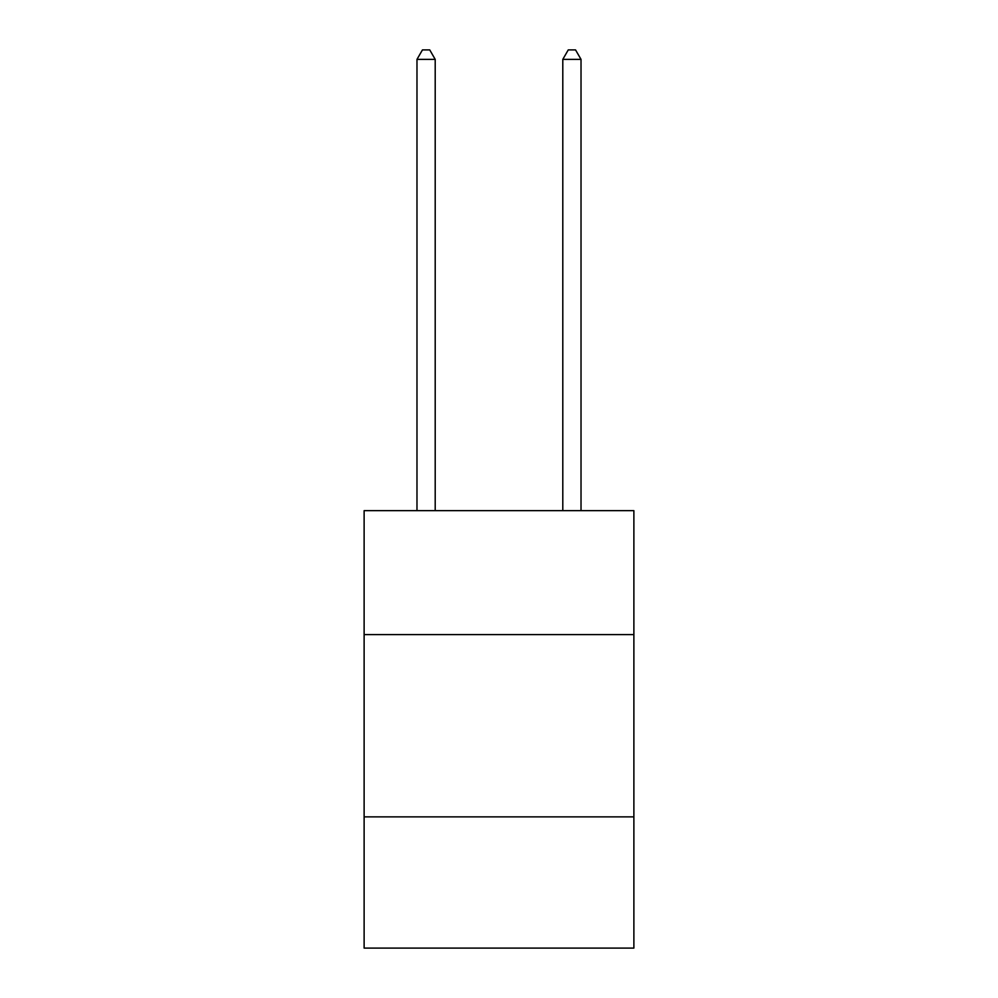 <?xml version="1.0" encoding="UTF-8"?>
<svg xmlns="http://www.w3.org/2000/svg" width="998" height="998" viewBox="0 0 998 998"><rect width="100%" height="100%" fill="white"/><g stroke="black" fill="none" stroke-linecap="round" stroke-linejoin="round"><path stroke-width="1.5" d="M633.88 634.603L633.88 510.664L364.12 510.664L364.12 634.603L633.88 634.603L633.88 948.1L364.12 948.1L364.12 634.603M633.88 816.875L364.12 816.875M435.203 510.664L435.203 59.381L416.977 59.381L416.977 510.664M416.977 59.381L422.453 49.9L429.739 49.9L435.203 59.381M581.023 510.664L581.023 59.381L562.797 59.381L562.797 510.664M562.797 59.381L568.261 49.9L575.547 49.9L581.023 59.381"/></g></svg>

